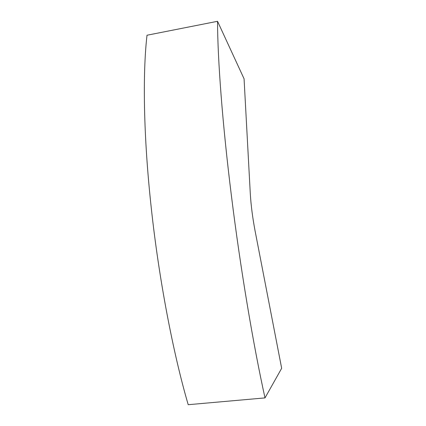 <?xml version="1.0" encoding="UTF-8"?>
<svg xmlns="http://www.w3.org/2000/svg" width="426" height="426" viewBox="0 0 426 426"><rect width="100%" height="100%" fill="white"/><g stroke="black" fill="none" stroke-linecap="round" stroke-linejoin="round"><path stroke-width="0.64" d="M265.004 397.9L281.666 368.298L255.02 230.583C252.575 217.553 250.999 205.263 250.296 193.718L244.071 78.815L217.537 21.3C217.633 59.017 222.319 122.928 231.424 195.843C240.418 268.529 253.332 345.225 265.004 397.9L188.212 404.7C173.18 353.479 158.877 278.817 151.235 207.632C143.434 136.24 142.598 73.096 147.013 35.236L217.537 21.3"/></g></svg>
